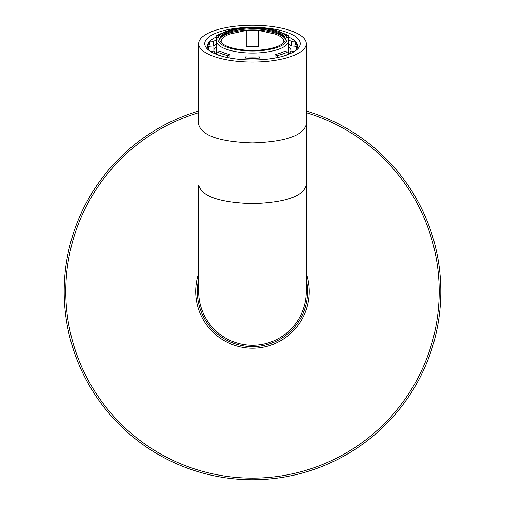 <?xml version="1.0" encoding="UTF-8"?>
<svg xmlns="http://www.w3.org/2000/svg" width="505" height="505" viewBox="0 0 505 505"><rect width="100%" height="100%" fill="white"/><g stroke="black" fill="none" stroke-linecap="round" stroke-linejoin="round"><path stroke-width="0.76" d="M440.802 291.442A188.314 188.314 0 0 1 67.676 327.594A188.314 188.314 0 0 1 198.68 110.98A188.314 188.314 0 0 0 270.648 478.879A188.314 188.314 0 0 0 306.289 110.98A188.314 188.314 0 0 1 440.802 291.442M307.633 291.442A55.152 55.152 0 0 1 246.396 346.253A55.152 55.152 0 0 1 198.68 279.334A55.152 55.152 0 0 0 197.335 291.442A55.152 55.152 0 0 1 198.68 279.334A55.152 55.152 0 0 0 197.335 291.442A55.152 55.152 0 0 1 198.68 279.334A55.152 55.152 0 0 0 246.396 346.253A55.152 55.152 0 0 0 306.289 279.334A55.152 55.152 0 0 1 307.633 291.442A55.152 55.152 0 0 0 306.289 279.334A55.152 55.152 0 0 1 246.396 346.253A55.152 55.152 0 0 1 198.68 279.334A55.152 55.152 0 0 0 246.396 346.253A55.152 55.152 0 0 0 306.289 279.334A55.152 55.152 0 0 1 307.633 291.442A55.152 55.152 0 0 0 306.289 279.334A55.152 55.152 0 0 1 307.633 291.442M246.251 30.433L258.724 30.433L258.724 46.378L246.251 46.378L246.251 30.433L229.983 33.999A31.342 10.719 0 0 0 221.354 42.698M283.621 42.698A31.342 10.719 0 0 0 274.985 33.999L258.724 30.426M284.605 51.346L287.522 52.047A42.773 14.632 180 0 1 277.018 55.638L274.979 54.641A39.213 13.414 180 0 0 284.605 51.346M288.847 54.243L288.847 53.877A1.616 1.244 -116 0 0 287.522 52.047M277.018 55.638A1.616 0.871 76.5 0 1 277.939 57.475M259.292 56.863L259.911 58.062A42.773 14.632 180 0 1 245.058 58.062L245.676 56.863A39.213 13.414 180 0 0 252.487 57.065A39.213 13.414 180 0 0 259.292 56.863M260.189 59.773L259.911 58.062M245.058 58.062L244.786 59.773M229.996 54.641L227.951 55.638A42.773 14.632 180 0 1 217.447 52.047L220.363 51.346A39.213 13.414 180 0 0 229.996 54.641L229.996 58.062M227.029 57.475A1.616 0.871 -76.5 0 1 227.951 55.638M217.447 52.047A1.616 1.244 116 0 0 216.127 53.877L216.127 54.243M216.134 53.738A39.213 13.414 180 0 1 213.868 51.037L213.868 45.987L210.364 46.195A42.773 14.632 180 0 1 210.364 41.113L213.868 41.328A39.213 13.414 180 0 0 213.274 43.657A39.213 13.414 180 0 0 213.868 45.987L213.868 41.328M208.773 49.926L208.773 47.811A1.616 1.496 -27.3 0 1 210.364 46.195M210.364 41.113A1.616 1.496 -152.7 0 0 208.925 41.89L208.098 45.172L208.098 48.834M218.734 35.571L217.447 35.262A42.773 14.632 180 0 1 221.158 33.69M216.298 40.046L216.127 36.461A1.616 1.244 64 0 1 216.74 35.331A1.616 1.244 64 0 1 217.447 35.262M283.81 33.69A42.773 14.632 180 0 1 287.522 35.262L286.24 35.571M287.522 35.262A1.616 1.244 -64 0 1 288.235 35.331A1.616 1.244 -64 0 1 288.847 36.461L288.671 40.046M252.487 50.38A32.806 11.224 180 0 1 219.675 39.156A32.806 11.224 180 0 1 252.487 27.933A32.806 11.224 180 0 1 285.293 39.156A32.806 11.224 180 0 1 252.487 50.38M216.361 52.962A36.221 12.391 180 0 1 216.266 52.084L216.266 40.671L216.898 38.02L218.703 35.602L224.466 31.954L241.75 27.794L272.245 29.296L280.433 31.916L286.291 35.621L288.058 37.989L288.709 40.671A36.221 12.391 180 0 1 252.487 53.063A36.221 12.391 180 0 1 216.266 40.671M288.709 40.671L288.709 52.084A36.221 12.391 180 0 1 288.614 52.962M213.868 49.755A39.213 13.414 180 0 1 216.266 46.94M288.709 46.94A39.213 13.414 180 0 1 291.101 49.755M274.979 58.062L274.979 54.641M213.868 46.378A39.213 13.414 180 0 1 216.266 43.569M288.709 43.569A39.213 13.414 180 0 1 291.101 46.378M291.101 41.328L294.611 41.113A42.773 14.632 180 0 1 294.611 46.195L291.101 45.987L291.101 41.328A39.213 13.414 180 0 1 291.701 43.657A39.213 13.414 180 0 1 291.101 45.987L291.101 51.037A39.213 13.414 180 0 1 288.841 53.738M216.127 40.002A44.389 15.182 0 0 0 213.716 41.315M291.252 41.315A44.389 15.182 0 0 0 288.847 40.002M296.201 49.926L296.201 47.811A1.616 1.496 27.3 0 0 294.611 46.195M296.201 47.811A44.389 15.182 180 0 0 296.877 45.172L296.044 41.89A1.616 1.496 152.7 0 0 294.611 41.113M213.868 51.037L210.225 51.258M294.743 51.258L291.101 51.037M219.707 39.63A32.806 11.224 180 0 1 220.376 37.793A32.806 11.224 180 0 1 252.487 28.88A32.806 11.224 180 0 1 284.593 37.793A32.806 11.224 180 0 1 285.268 39.63M220.035 38.443A33.627 11.501 180 0 1 252.487 29.959A33.627 11.501 180 0 1 284.934 38.443M258.724 30.748L246.251 30.748M306.289 291.442A53.801 53.801 0 0 1 252.487 345.25A53.801 53.801 0 0 1 198.68 291.442L198.68 185.234C201.874 196.413 219.808 202.549 252.487 203.641C285.161 202.549 303.101 196.413 306.289 185.234L306.289 291.442M288.847 37.08A45.059 15.415 180 0 1 295.078 41.151M296.441 42.786A45.059 15.415 180 0 1 297.546 46.182A45.059 15.415 180 0 1 295.57 50.696M209.398 50.696A45.059 15.415 180 0 1 207.422 46.182A45.059 15.415 180 0 1 208.533 42.786M209.891 41.151A45.059 15.415 180 0 1 216.127 37.08M261.167 27.592A47.754 16.337 180 0 1 296.959 49.597A47.754 16.337 180 0 1 252.487 59.988A47.754 16.337 180 0 1 208.009 49.597A47.754 16.337 180 0 1 243.801 27.592M252.487 62.058A53.801 18.407 180 0 1 198.68 43.657A53.801 18.407 180 0 1 252.487 25.25A53.801 18.407 180 0 1 306.289 43.657A53.801 18.407 180 0 1 252.487 62.058M306.289 273.356A56.762 56.762 0 0 1 243.322 347.459A56.762 56.762 0 0 1 198.68 273.356M306.289 112.665A186.698 186.698 0 0 1 270.648 477.257A186.698 186.698 0 0 1 198.68 112.665M288.847 53.877A44.389 15.182 180 0 1 282.478 56.364M222.49 56.364A44.389 15.182 180 0 1 216.127 53.877M208.773 47.811A44.389 15.182 180 0 1 208.098 45.172M252.487 50.992A34.605 11.836 180 0 1 222.516 33.235A34.605 11.836 180 0 1 282.453 33.235A34.605 11.836 180 0 1 252.487 50.992M306.289 43.657L306.289 124.52C303.101 135.7 285.161 141.836 252.487 142.928C219.808 141.836 201.874 135.7 198.68 124.527L198.68 43.657M216.74 35.331L221.935 33.223M283.04 33.223L288.235 35.331M296.877 45.172L296.877 48.834M306.289 124.527L306.289 185.234"/></g></svg>
